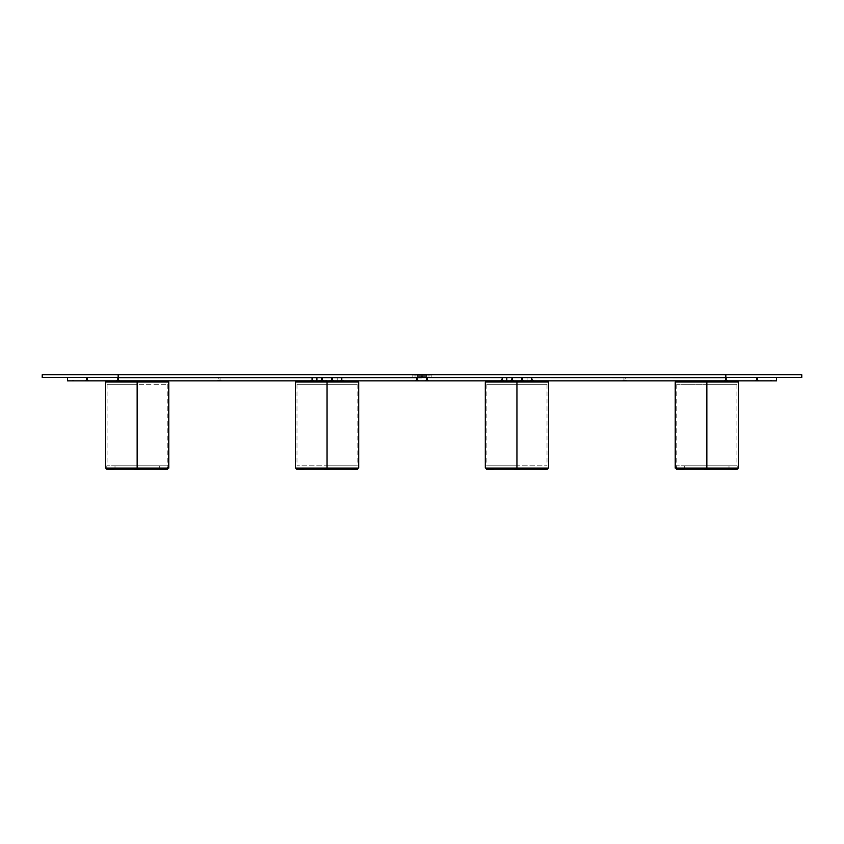 <?xml version="1.0" encoding="UTF-8"?>
<svg xmlns="http://www.w3.org/2000/svg" width="844" height="844" viewBox="0 0 844 844"><rect width="100%" height="100%" fill="white"/><g stroke="black" fill="none" stroke-linecap="round" stroke-linejoin="round"><path stroke-width="0.63" stroke-dasharray="4.22 3.17" d="M415.037 377.437L412.568 377.69L415.037 377.69L415.037 375.158L412.822 375.158L415.037 375.158L415.037 377.437L412.568 377.437L417.2 377.69L412.568 377.69L415.037 377.69L415.037 375.158L412.822 375.158L415.037 375.158L415.037 377.437L412.822 377.437L415.037 377.437L415.037 375.158L417.252 375.158L412.822 375.158L415.037 375.158L415.037 377.437L417.063 377.437L415.037 377.69L412.568 377.437L415.67 377.437L415.037 377.437L415.037 375.158L417.252 375.158L412.822 375.158L415.037 375.158L415.037 377.437L417.063 377.437L417.189 375.791L422 375.791L422 376.677L417.063 376.677L417.063 377.437L417.063 376.677L422 376.677L422 377.437L415.364 377.437L422 377.69L417.2 377.69L422 377.437L422 376.677L412.568 377.437L422 377.69L417.2 377.69L417.063 376.677L422 376.677L417.189 376.677L417.189 375.791L417.063 377.437L415.67 377.437L422 377.437L415.037 377.437M417.189 375.791L417.189 376.677L422 376.677L422 375.791L417.189 375.791L417.063 376.677L417.189 375.791M415.037 375.158L417.252 375.158L415.037 375.158M42.2 374.778L118.16 374.778L42.453 374.525L118.16 374.525L42.2 374.778L118.16 374.778L118.16 377.437L42.2 377.437M118.16 377.437L422 377.437L422 374.778L118.16 374.778L118.16 377.437L422 377.69L42.453 377.69M416.809 377.69L412.568 377.69L416.809 377.69M118.571 377.69L116.672 377.69L118.571 377.69M155.729 377.69L153.83 377.69L155.729 377.69M308.471 377.69L306.572 377.69L308.471 377.69M345.629 377.69L343.73 377.69L345.629 377.69M73.85 377.69L72.9 377.69L73.85 377.69M118.16 377.69L117.21 377.69L119.109 377.69L117.21 377.69L119.109 377.69L118.16 377.69L118.793 377.69L118.793 380.285L118.16 380.285L119.806 380.285L119.806 380.855L118.16 380.855L118.16 377.69L118.793 377.69L118.793 380.285L118.16 380.285L119.806 380.285L119.806 380.855L118.16 380.855L118.16 377.69L118.16 380.855L337.178 380.855L337.178 377.69L118.16 377.69L118.16 380.855L67.52 380.855L119.806 380.855L119.806 380.285L116.514 380.285L116.514 380.855L116.514 380.285L118.793 380.285L118.793 377.69L117.527 377.69L117.527 380.285L117.527 377.69L118.16 377.69L67.52 377.69L725.84 377.69L118.16 377.69L118.16 380.285L117.527 380.285L118.793 380.285L118.793 377.69L118.793 380.285L119.806 380.285L116.514 380.285L118.793 380.285L116.514 380.855L119.806 380.855L119.806 380.285L116.514 380.285L116.514 380.855L116.514 380.285L118.793 380.285L118.793 377.69L117.527 377.69L117.527 380.285L117.527 377.69L118.16 377.69L118.16 380.285L117.527 380.285L118.793 380.285L118.793 377.69L118.793 380.285L119.806 380.285L116.514 380.285L119.806 380.855L117.527 380.855L527.078 380.855L527.078 377.69L337.178 377.69L337.083 380.855L725.84 380.855L725.84 380.285L724.194 380.285L724.194 380.855L725.84 380.855L725.84 374.778L118.16 374.778M86.826 377.69L87.776 377.69L85.877 377.69L87.776 377.69L86.826 377.69L87.46 377.69L87.46 380.285L86.826 380.285L88.472 380.285L88.472 380.855L86.826 380.855L86.826 377.69L86.826 380.285L87.46 380.285L87.46 377.69L87.46 380.285L87.46 377.69L86.194 377.69L86.194 380.285L88.441 380.285L88.472 380.855L88.472 380.285L86.204 380.285L86.194 377.69L86.51 380.285L85.909 380.285L86.953 380.285L86.194 380.285L86.194 377.69L86.194 380.285L86.194 377.69L86.826 377.69M219.44 377.69L218.49 377.69L219.44 377.69M332.114 377.69L331.164 377.69L333.063 377.69L331.164 377.69L333.063 377.69L332.114 377.69L332.747 377.69L332.747 380.285L332.747 377.69L331.481 377.69L331.481 380.285L332.747 380.285L332.747 377.69L332.747 380.285L333.76 380.285L331.492 380.285L331.481 377.69L331.797 380.285L331.196 380.285L333.76 380.285L330.468 380.285L331.196 380.285L330.468 380.855L333.76 380.855L333.76 380.285L333.76 380.855L332.114 380.855L337.083 380.855L330.468 380.855L333.76 380.855L332.114 380.855L332.114 377.69L332.114 380.285L331.481 380.285L331.481 377.69L331.481 380.285L331.481 377.69L332.114 377.69M321.986 377.69L322.935 377.69L321.036 377.69L322.935 377.69L321.986 377.69L322.619 377.69L322.619 380.285L321.986 380.285L321.986 377.69L321.986 380.285L323.632 380.285L323.632 380.855L321.986 380.855L321.986 380.285L321.986 380.855L320.34 380.855L320.34 380.285L321.986 380.285L321.353 380.285L321.353 377.69L321.353 380.285L322.619 380.285L322.619 377.69L321.353 377.69L321.353 380.285L321.353 377.69L322.619 377.69L322.619 380.285L322.619 377.69L322.619 380.285L323.632 380.285L320.34 380.285L321.068 380.285L320.34 380.855L323.632 380.855L323.632 380.285L323.632 380.855L321.986 380.855L332.114 380.855L330.468 380.855L330.468 380.285L332.747 380.285L332.747 377.69L332.747 380.285L333.76 380.285L321.669 380.855L321.986 377.69L321.986 380.285L321.353 380.285L321.353 377.69L321.353 380.285L322.619 380.285L322.619 377.69L321.353 377.69L321.353 380.285L321.353 377.69L321.986 377.69M342.242 377.69L343.192 377.69L342.242 377.69M311.858 377.69L310.908 377.69L311.858 377.69M416.936 377.69L417.885 377.69L415.986 377.69L417.885 377.69L416.936 377.69L417.569 377.69L417.569 380.285L416.936 380.285L418.582 380.285L418.582 380.855L416.936 380.855L416.936 377.69L417.569 377.69L417.569 380.285L416.936 380.285L418.582 380.285L418.582 380.855L416.936 380.855L416.936 377.69L416.936 380.285L416.303 380.285L416.303 377.69L416.303 380.285L417.569 380.285L417.569 377.69L416.303 377.69L416.303 380.285L416.303 377.69L416.936 377.69L416.936 380.285L417.569 380.285L417.569 377.69L417.569 380.285L418.582 380.285L415.29 380.855L415.29 380.285L415.29 380.855L418.582 380.855L418.582 380.285L415.29 380.285L416.018 380.285L415.29 380.855L415.29 380.285L416.936 380.285L416.303 380.285L416.303 377.69L416.303 380.285L417.569 380.285L417.569 377.69L416.303 377.69L416.303 380.285L416.303 377.69L416.936 377.69M118.16 374.525L42.453 374.525M428.963 377.437L431.432 377.69L428.963 377.69L428.963 375.158L431.178 375.158L428.963 375.158L428.963 377.437L431.432 377.437L426.8 377.69L431.432 377.69L428.963 377.69L428.963 375.158L431.178 375.158L428.963 375.158L428.963 377.437L431.178 377.437L428.963 377.437L428.963 375.158L426.748 375.158L431.178 375.158L428.963 375.158L428.963 377.437L426.937 377.437L428.963 377.69L431.432 377.437L428.33 377.437L428.963 377.437L428.963 375.158L426.748 375.158L431.178 375.158L428.963 375.158L428.963 377.437L426.937 377.437L426.811 375.791L422 375.791L422 376.677L426.937 376.677L426.937 377.437L426.937 376.677L422 376.677L422 377.437L428.636 377.437L422 377.69L426.8 377.69L422 377.437L422 376.677L431.432 377.437L422 377.69L426.8 377.69L426.937 376.677L422 376.677L426.811 376.677L426.811 375.791L426.937 377.437L428.33 377.437L422 377.437L428.963 377.437M426.811 375.791L426.811 376.677L422 376.677L422 375.791L426.811 375.791L426.937 376.677L426.811 375.791M428.963 375.158L426.748 375.158L428.963 375.158M725.84 374.525L801.547 374.525M801.8 377.437L725.84 377.437L725.84 374.778L801.8 374.778M725.84 374.778L422 374.778L422 377.437L801.547 377.69L422 377.69L725.84 377.437M426.8 377.69L422 377.69L426.8 377.69M801.547 377.69L724.89 377.69L726.789 377.69L724.89 377.69L725.84 377.69L725.207 377.69L725.207 380.285L725.84 380.285L724.194 380.285L724.194 380.855L725.84 380.855L725.84 377.69L725.207 377.69L725.207 380.285L725.84 380.285L725.84 377.69L776.48 377.69L527.078 377.69L527.078 380.855L725.84 380.855L725.84 377.69L725.84 380.285L726.473 380.285L725.207 380.285L725.207 377.69L726.473 377.69L726.473 380.285L726.473 377.69L725.84 377.69L725.84 380.285L725.207 380.285L725.207 377.69L725.207 380.285L724.226 380.285L727.486 380.285L727.486 380.855L724.194 380.855L724.194 380.285L727.486 380.855L727.486 380.285L725.207 380.285L725.207 377.69L726.473 377.69L726.473 380.285L726.473 377.69L725.84 377.69M725.429 377.69L723.53 377.69L725.429 377.69M688.271 377.69L690.17 377.69L688.271 377.69M535.529 377.69L537.428 377.69L535.529 377.69M498.371 377.69L500.27 377.69L498.371 377.69M770.15 377.69L771.099 377.69L770.15 377.69M757.173 377.69L756.224 377.69L758.123 377.69L756.224 377.69L757.173 377.69L756.54 377.69L756.54 380.285L757.173 380.285L755.528 380.285L755.528 380.855L757.173 380.855L757.173 377.69L757.173 380.285L756.54 380.285L756.54 377.69L756.54 380.285L756.54 377.69L757.806 377.69L757.806 380.285L755.559 380.285L755.528 380.855L755.528 380.285L757.796 380.285L757.806 377.69L757.49 380.285L758.091 380.285L757.047 380.285L757.806 380.285L757.806 377.69L757.806 380.285L757.806 377.69L757.173 377.69M624.56 377.69L625.509 377.69L624.56 377.69M511.886 377.69L512.836 377.69L511.886 377.69M522.014 377.69L521.064 377.69L522.963 377.69L521.064 377.69L522.647 377.69L522.647 380.285L522.014 380.285L523.66 380.285L523.66 380.855L522.014 380.855L522.014 377.69L522.014 380.285L521.381 380.285L521.381 377.69L521.381 380.285L522.647 380.285L522.647 377.69L521.381 377.69L521.381 380.285L521.381 377.69L522.014 377.69L521.381 377.69L521.381 380.285L522.647 380.285L522.647 377.69L522.647 380.285L523.628 380.285L520.368 380.285L520.368 380.855L523.66 380.855L523.66 380.285L520.368 380.855L520.368 380.285L522.014 380.285L522.014 377.69L522.014 380.285L520.368 380.285L520.368 380.855L526.983 380.855L520.495 380.855L522.331 380.855L522.014 380.285L522.014 380.855L523.66 380.855L522.331 380.855L523.66 380.285L522.014 380.285L522.647 380.285L522.647 377.69L522.647 380.285L521.381 380.285L521.381 377.69L522.647 377.69L522.647 380.285L522.647 377.69L522.014 377.69M501.758 377.69L500.808 377.69L502.391 377.69L502.391 380.285L501.758 380.285L503.404 380.285L503.404 380.855L501.758 380.855L501.758 377.69L501.758 380.285L501.125 380.285L501.125 377.69L501.125 380.285L501.125 377.69L501.758 377.69M532.142 377.69L533.091 377.69L532.142 377.69M427.064 377.69L426.114 377.69L428.013 377.69L426.114 377.69L427.697 377.69L427.697 380.285L427.064 380.285L428.71 380.285L428.71 380.855L427.064 380.855L427.064 377.69L427.697 377.69L427.697 380.285L427.064 380.285L428.71 380.285L428.71 380.855L427.064 380.855L427.064 377.69L427.064 380.285L426.431 380.285L426.431 377.69L426.431 380.285L427.697 380.285L427.697 377.69L426.431 377.69L426.431 380.285L426.431 377.69L427.064 377.69L427.064 380.285L427.697 380.285L427.697 377.69L427.697 380.285L428.678 380.285L425.418 380.285L425.418 380.855L425.418 380.285L425.418 380.855L428.71 380.855L428.71 380.285L425.418 380.855L425.418 380.285L427.064 380.285L426.431 380.285L426.431 377.69L426.431 380.285L427.697 380.285L427.697 377.69L426.431 377.69L426.431 380.285L426.431 377.69L427.064 377.69M311.858 380.285L313.504 380.285L313.504 380.855L311.858 380.855L311.858 380.285L311.858 380.855L313.472 380.855L313.504 380.285L310.212 380.285L310.212 380.855L313.504 380.855L310.212 380.855L311.541 380.855L310.212 380.285L311.858 380.285M219.44 380.285L221.086 380.285L221.086 380.855L219.44 380.855L220.073 377.69L220.073 380.285L221.086 380.285L218.818 380.285L218.807 377.69L219.123 380.285L218.522 380.285L219.567 380.285L219.44 380.855L217.794 380.855L217.794 380.285L217.794 380.855L217.794 380.285L220.073 380.285L220.073 377.69L220.073 380.285L221.086 380.855L221.086 380.285L218.818 380.285L218.807 377.69L219.123 380.285L218.522 380.285L219.44 380.285M85.181 380.285L85.909 380.285L85.181 380.855L88.472 380.855L88.472 380.285L85.181 380.285L87.46 380.285L87.46 377.69L87.46 380.285L88.472 380.285L85.181 380.285L87.46 380.285L86.194 380.285L86.826 380.855L85.181 380.855L85.181 380.285M88.472 380.285L88.472 380.855L88.472 380.285M217.794 380.855L217.794 380.285L217.794 380.855L221.086 380.855L221.086 380.285L217.794 380.285L218.522 380.285L217.826 380.855M221.086 380.285L221.086 380.855L221.086 380.285M316.922 380.855L323.632 380.855L323.632 380.285L320.34 380.285L320.34 380.855L320.34 380.285L322.619 380.285L322.619 377.69L322.619 380.285L323.632 380.285L316.922 380.855M221.086 380.855L217.921 380.855L221.086 380.855M116.514 380.855L117.843 380.855L116.514 380.855M155.729 380.855L155.096 380.855L155.729 380.855M308.471 380.855L309.104 380.855L308.471 380.855M73.85 380.855L72.204 380.855L73.85 380.855M88.472 380.855L85.181 380.855L88.472 380.855M310.212 380.285L310.94 380.285L310.212 380.285M312.491 380.285L312.491 377.69L312.491 380.285L312.491 377.69L311.225 377.69L311.225 380.285L312.491 380.285M311.225 380.285L311.225 377.69L311.225 380.285M73.85 380.285L72.204 380.285L73.85 380.285M512.519 377.69L512.519 380.285L512.519 377.69L511.253 377.69L511.253 380.285L512.519 380.285L512.519 377.69L512.519 380.285L513.532 380.285L511.264 380.285L511.253 377.69L511.569 380.285L510.968 380.285L512.519 380.285L511.253 380.285L511.253 377.69L511.253 380.285L511.253 377.69L512.519 377.69L512.519 380.285L512.519 377.69M510.24 380.285L510.968 380.285L510.24 380.855L513.532 380.855L513.532 380.285L510.24 380.285L513.532 380.285L510.367 380.285L513.532 380.285L513.532 380.855L511.886 380.855L522.014 380.855L510.24 380.855L513.532 380.855L510.24 380.855L510.24 380.285M340.596 380.855L340.596 380.285L340.596 380.855L343.888 380.855L343.888 380.285L340.596 380.285L342.875 380.285L342.875 377.69L342.875 380.285L342.875 377.69L341.609 377.69L341.609 380.285L341.609 377.69L341.609 380.285L343.761 380.285L340.596 380.285L340.596 380.855L343.888 380.855L340.596 380.855M342.875 380.285L341.609 380.285L342.875 380.285M502.391 377.69L502.391 380.285L502.391 377.69M500.112 380.285L503.404 380.285L500.112 380.285L502.391 380.285L501.125 380.285L501.758 380.855L500.112 380.855L500.112 380.285M503.404 380.285L503.404 380.855L503.404 380.285M428.71 380.285L428.71 380.855L428.71 380.285L425.418 380.285L425.418 380.855L425.418 380.285L425.418 380.855L428.71 380.855L428.71 380.285M418.582 380.285L418.582 380.855L418.582 380.285L415.29 380.285L417.569 380.285L417.569 377.69L417.569 380.285L418.455 380.285L415.29 380.285L415.29 380.855L418.582 380.855L418.582 380.285M427.697 377.69L427.697 380.285L427.697 377.69M425.418 380.285L428.583 380.285L425.418 380.285L427.697 380.285L426.431 380.285L427.064 380.855L425.418 380.855L425.418 380.285M416.936 380.285L417.569 380.285L416.303 380.285L416.936 380.855L415.29 380.855L415.29 380.285L416.936 380.285M415.29 380.855L415.29 380.285L415.322 380.855M506.822 380.855L511.886 380.855L506.822 380.855L506.822 377.69M418.582 380.855L415.417 380.855L418.582 380.855M425.418 380.855L428.71 380.855L425.418 380.855M320.34 380.855L323.632 380.855L320.34 380.855M498.371 380.855L499.004 380.855L498.371 380.855M345.629 380.855L344.996 380.855L345.629 380.855M503.404 380.855L500.112 380.855L503.404 380.855M330.468 380.855L333.76 380.855L330.468 380.855M624.56 380.285L622.914 380.285L622.914 380.855L624.56 380.855L623.927 377.69L623.927 380.285L622.914 380.285L625.182 380.285L625.193 377.69L624.876 380.285L625.478 380.285L624.433 380.285L624.56 380.855L626.206 380.855L626.206 380.285L626.206 380.855L626.206 380.285L623.927 380.285L623.927 377.69L623.927 380.285L622.914 380.855L622.914 380.285L625.182 380.285L625.193 377.69L624.876 380.285L625.478 380.285L624.56 380.285M532.142 380.285L530.496 380.285L530.496 380.855L532.142 380.855L532.142 380.285L532.142 380.855L533.788 380.855L533.788 380.285L531.509 380.285L531.509 377.69L531.509 380.285L531.509 377.69L532.775 377.69L532.775 380.285L530.496 380.285L532.764 380.285L532.775 377.69L532.458 380.285L533.06 380.285L532.142 380.285M776.48 380.855L724.194 380.855L724.194 380.285L727.486 380.285L727.486 380.855L727.486 380.285L725.207 380.285L725.207 377.69L725.207 380.285L724.194 380.285L727.486 380.285L724.194 380.855L776.48 380.855M533.788 380.285L533.06 380.285L533.788 380.855L530.496 380.855L530.496 380.285L533.788 380.285M521.381 377.69L521.381 380.285L521.381 377.69M523.66 380.285L520.368 380.285L523.66 380.285L523.66 380.855L520.368 380.855L520.368 380.285L523.66 380.285M522.014 380.285L521.381 380.285L522.014 380.285M511.253 380.285L512.519 380.285L511.253 380.285M758.819 380.285L758.091 380.285L758.819 380.855L755.528 380.855L755.528 380.285L758.819 380.285L756.54 380.285L756.54 377.69L756.54 380.285L755.528 380.285L758.819 380.285L756.54 380.285L757.806 380.285L757.173 380.855L758.819 380.855L758.819 380.285M755.528 380.285L755.528 380.855L755.528 380.285M626.206 380.855L626.206 380.285L626.206 380.855L622.914 380.855L622.914 380.285L626.206 380.285L625.478 380.285L626.174 380.855M622.914 380.285L622.914 380.855L622.914 380.285M622.914 380.855L626.079 380.855L622.914 380.855M727.486 380.855L726.156 380.855L727.486 380.855M688.271 380.855L688.904 380.855L688.271 380.855M535.529 380.855L534.896 380.855L535.529 380.855M770.15 380.855L771.796 380.855L770.15 380.855M755.528 380.855L758.819 380.855L755.528 380.855M510.24 380.855L513.532 380.855L510.24 380.855M523.66 380.855L520.368 380.855L523.66 380.855M533.788 380.855L530.496 380.855L533.788 380.855M770.15 380.285L771.796 380.285L770.15 380.285M137.15 468.082L105.5 468.082L167.534 468.082L106.766 468.082L137.15 468.082L137.15 381.994L137.15 468.082L114.995 468.082L137.15 468.082L137.15 384.273L167.218 384.273L137.15 384.273L137.15 465.804L167.218 465.804L137.15 465.804L137.15 384.273L137.15 465.804L107.082 465.804L137.15 465.804L137.15 468.082L137.15 465.804L114.995 465.804L137.15 465.804L137.15 468.082L167.502 468.082L106.798 468.082L137.15 468.082L137.15 465.804L167.502 465.804L137.15 465.804L137.15 468.082L167.502 468.082L106.798 468.082L159.305 468.082L137.15 468.082L137.15 465.804L106.798 465.804L137.15 465.804L137.15 468.082L159.305 468.082L137.15 468.082L137.15 469.222L127.655 469.222L137.15 469.222L137.15 468.082L127.655 468.082L137.15 468.082L137.15 469.222L146.381 469.222L146.381 468.082L167.502 468.082L167.502 469.222L137.15 469.222L137.15 468.082L106.766 468.082L137.15 468.082L137.15 469.222L106.766 469.222L137.15 469.222L137.15 468.082L147.605 468.082L147.605 469.222L167.502 469.222L146.381 469.222L146.381 468.082L146.381 469.222L137.15 469.222L167.502 469.222L147.605 469.222L147.605 468.082L147.605 469.222L147.605 468.082L146.381 468.082L146.381 469.222L167.502 469.222L167.502 468.082L137.15 468.082L168.8 468.082L137.15 468.082M105.5 381.994L168.8 381.994M137.15 384.273L107.082 384.273L137.15 384.273M155.729 468.082L156.52 468.082L155.212 468.082L155.718 468.779L154.579 468.779L155.718 469.222L155.212 468.082L155.718 468.779L154.579 468.779L155.718 469.222L154.579 469.222L155.718 469.222L155.718 468.082L155.212 468.779L155.718 468.082L156.224 468.779L154.579 468.779L156.857 468.779L154.579 469.222L156.857 468.779L155.718 468.779L155.718 468.082M137.15 465.804L159.305 465.804L137.15 465.804M137.15 381.994L167.502 381.994L106.798 381.994L137.15 381.994L137.15 380.855L106.798 380.855L137.15 380.855L137.15 381.994M167.502 380.855L137.15 380.855L167.502 380.855L167.502 381.994M106.798 381.994L106.798 380.855M118.582 468.779L117.443 468.779L118.582 469.222L118.076 468.082L118.582 468.779L117.443 468.779L118.582 469.222L117.443 469.222L118.582 469.222L118.076 468.082L118.076 468.779L118.582 468.082L119.088 468.779L117.443 468.779L119.721 468.779L117.443 469.222L119.721 468.779L118.582 468.779L118.582 468.082L119.088 468.779L117.443 468.779L119.721 469.222L118.582 468.779M167.502 468.082L147.605 468.082L167.502 468.082L167.502 465.804M118.582 469.222L117.443 469.222L118.582 469.222M155.718 469.222L156.857 469.222L155.718 469.222L156.224 468.779L154.579 468.779L156.857 468.779L155.212 468.779L156.857 469.222L155.718 469.222M155.718 468.779L156.857 468.779L155.718 468.779M147.605 469.222L127.655 469.222L147.605 469.222M137.15 469.222L139.809 469.222L137.15 469.222M110.891 469.222L113.55 469.222L110.891 469.222M162.966 469.222L165.624 469.222L162.966 469.222M110.891 469.095L108.232 469.095L110.891 469.095M139.682 469.475L134.618 469.095L139.682 469.475M110.416 469.475L113.423 469.095L108.359 469.095M110.174 469.475L108.359 469.475M675.2 381.994L706.85 381.994L706.85 468.082L738.5 468.082L706.85 468.082L706.85 381.994L738.5 381.994M676.498 468.082L696.395 468.082L696.806 469.222L676.498 469.222L696.395 469.222L696.395 468.082L697.619 468.082L697.619 469.222L676.498 469.222L737.234 469.222L706.85 469.222L706.85 468.082L675.2 468.082L729.005 468.082L706.85 468.082L706.85 384.273L676.782 384.273L706.85 384.273L706.85 465.804L676.782 465.804L706.85 465.804L706.85 384.273L706.85 465.804L736.917 465.804L706.85 465.804L706.85 468.082L706.85 465.804L729.005 465.804L706.85 465.804L706.85 468.082L676.498 468.082L737.202 468.082L706.85 468.082L706.85 465.804L676.498 465.804L706.85 465.804L706.85 468.082L676.466 468.082L737.234 468.082L684.695 468.082L706.85 468.082L706.85 465.804L737.202 465.804L706.85 465.804L706.85 468.082L684.695 468.082L706.85 468.082L706.85 469.222L716.345 469.222L706.85 469.222L706.85 468.082L716.345 468.082L706.85 468.082L706.85 469.222L697.619 469.222L697.619 468.082L706.85 468.082L676.498 468.082L737.234 468.082L706.85 468.082L706.85 469.222L706.85 468.082L696.395 468.082L696.395 469.222L676.498 469.222L676.498 468.082L696.395 468.082L696.395 469.222L697.619 469.222L697.619 468.082L697.619 469.222L706.85 469.222L676.498 469.222L676.498 465.804M706.85 384.273L736.917 384.273L706.85 384.273M688.271 468.082L687.48 468.082L688.788 468.082L688.282 468.779L689.421 468.779L688.282 469.222L688.282 468.082L688.282 468.779L689.421 468.779L688.282 469.222L689.421 469.222L688.282 469.222L688.282 468.082L688.788 468.779L688.282 468.082L687.776 468.779L689.421 468.779L687.143 468.779L689.421 469.222L687.143 468.779L688.282 468.779L688.282 468.082M706.85 465.804L684.695 465.804L706.85 465.804M676.498 381.994L676.498 380.855L706.85 380.855L706.85 381.994L676.498 381.994L706.85 381.994L706.85 380.855L737.202 380.855L737.202 381.994L706.85 381.994L737.202 381.994M737.202 380.855L676.498 380.855M725.418 468.779L726.557 468.779L725.418 469.222L725.418 468.082L725.418 468.779L726.557 468.779L725.418 469.222L726.557 469.222L725.418 469.222L725.924 468.082L725.924 468.779L725.418 468.082L724.912 468.779L726.557 468.779L724.279 468.779L726.557 469.222L724.279 468.779L725.418 468.779L724.912 468.082L724.912 468.779L726.557 468.779L724.279 469.222L725.418 468.779M725.418 469.222L724.279 469.222L725.418 469.222M688.282 469.222L687.143 469.222L688.282 469.222L687.776 468.779L689.421 468.779L687.143 468.779L688.788 468.779L687.143 469.222L689.421 469.222L688.282 469.222M688.282 468.779L687.143 468.779L688.282 468.779M696.806 469.222L716.345 469.222L696.806 469.222M706.85 469.222L704.191 469.222L706.85 469.222M733.109 469.222L730.45 469.222L733.109 469.222M681.034 469.222L678.376 469.222L681.034 469.222M733.109 469.095L735.768 469.095L733.109 469.095M704.888 469.475L704.318 469.475M732.634 469.475L735.641 469.095L730.577 469.095M732.392 469.475L730.587 469.475M680.032 469.475L683.566 469.095L678.502 469.095L683.566 469.475L680.032 469.475M516.95 468.082L485.3 468.082L547.334 468.082L486.566 468.082L516.95 468.082L516.95 381.994L516.95 468.082L486.598 468.082L547.302 468.082L494.795 468.082L539.105 468.082L516.95 468.082L516.95 469.222L507.455 469.222L516.95 469.222L516.95 468.082L507.455 468.082L516.95 468.082L516.95 469.222L526.181 469.222L526.181 468.082L516.95 468.082L547.302 468.082L547.302 469.222L516.95 469.222L516.95 468.082L486.566 468.082L516.95 468.082L516.95 469.222L486.566 469.222L516.95 469.222L516.95 468.082L527.405 468.082L527.405 469.222L547.302 469.222L526.181 469.222L526.181 468.082L526.181 469.222L516.95 469.222L547.302 469.222L527.405 469.222L527.405 468.082L527.405 469.222L527.405 468.082L526.181 468.082L526.181 469.222L547.302 469.222L547.302 468.082L516.95 468.082L548.6 468.082L516.95 468.082M485.3 381.994L548.6 381.994M516.95 384.273L547.017 384.273L516.95 384.273L516.95 465.804L516.95 384.273L516.95 465.804L547.017 465.804L516.95 465.804L516.95 384.273L486.882 384.273L516.95 384.273M516.95 465.804L486.882 465.804L516.95 465.804M535.529 468.082L536.32 468.082L535.012 468.082L535.518 468.779L534.379 468.779L535.518 469.222L534.379 468.779L536.657 469.222L535.518 469.222L536.657 468.779L535.518 468.779L535.518 468.082L535.012 468.779L535.518 468.082L536.024 468.779L535.518 468.082L535.012 468.779L535.518 468.082M516.95 381.994L547.302 381.994L486.598 381.994L516.95 381.994L516.95 380.855L486.598 380.855L516.95 380.855L516.95 381.994M547.302 380.855L516.95 380.855L547.302 380.855L547.302 381.994M486.598 381.994L486.598 380.855M498.382 468.779L497.243 468.779L498.382 469.222L498.382 468.082L498.382 468.779L497.243 468.779L498.382 469.222L497.243 469.222L498.382 469.222L497.876 468.082L497.876 468.779L498.382 468.082L498.888 468.779L497.243 468.779L499.521 468.779L497.243 469.222L499.521 468.779L498.382 468.779L498.888 468.082L498.888 468.779L497.243 468.779L499.521 469.222L498.382 468.779M547.302 468.082L527.405 468.082L547.302 468.082M498.382 469.222L499.521 469.222L498.382 469.222M535.518 469.222L534.379 469.222L535.518 469.222M527.405 469.222L507.455 469.222L527.405 469.222M516.95 469.222L519.609 469.222L516.95 469.222M490.691 469.222L488.032 469.222L490.691 469.222M542.766 469.222L540.107 469.222L542.766 469.222M519.482 469.475L514.418 469.095L519.482 469.475M490.216 469.475L493.223 469.095L488.159 469.095M489.974 469.475L488.159 469.475M295.4 381.994L327.05 381.994L327.05 468.082L358.7 468.082L327.05 468.082L327.05 381.994L358.7 381.994M327.05 468.082L295.4 468.082L357.434 468.082L296.666 468.082L349.205 468.082L304.895 468.082L327.05 468.082L327.05 469.222L336.545 469.222L327.05 469.222L327.05 468.082L336.545 468.082L327.05 468.082L327.05 469.222L317.819 469.222L317.819 468.082L327.05 468.082L296.698 468.082L357.434 468.082L327.05 468.082L327.05 469.222L327.05 468.082L316.595 468.082L316.595 469.222L296.698 469.222L296.698 468.082L316.595 468.082L316.595 469.222L317.819 469.222L317.819 468.082L317.819 469.222L296.698 469.222L296.698 468.082L317.819 468.082L317.819 469.222L316.595 469.222L316.595 468.082L316.595 469.222L296.698 469.222L327.05 469.222L327.05 468.082M327.05 384.273L296.982 384.273L327.05 384.273L327.05 465.804L327.05 384.273L327.05 465.804L296.982 465.804L327.05 465.804L327.05 384.273L357.118 384.273L327.05 384.273M327.05 465.804L357.118 465.804L327.05 465.804M308.471 468.082L307.68 468.082L308.988 468.082L308.482 468.779L309.621 468.779L308.482 469.222L309.621 468.779L307.343 469.222L308.482 469.222L307.343 468.779L308.482 468.779L308.482 468.082L308.988 468.779L308.482 468.082L307.976 468.779L308.482 468.082L308.988 468.779L308.482 468.082M296.698 381.994L296.698 380.855L327.05 380.855L327.05 381.994L296.698 381.994L327.05 381.994L327.05 380.855L357.402 380.855L357.402 381.994L327.05 381.994L357.402 381.994M357.402 380.855L296.698 380.855M345.618 468.779L346.757 468.779L345.618 469.222L345.618 468.082L345.618 468.779L346.757 468.779L345.618 469.222L346.757 469.222L345.618 469.222L346.124 468.082L346.124 468.779L345.618 468.082L345.112 468.779L346.757 468.779L344.479 468.779L346.757 469.222L344.479 468.779L345.618 468.779L345.112 468.082L345.112 468.779L346.757 468.779L344.479 469.222L345.618 468.779M357.434 469.222L327.05 469.222L357.434 469.222M345.618 469.222L344.479 469.222L345.618 469.222M308.482 469.222L309.621 469.222L308.482 469.222M296.698 469.222L336.545 469.222L296.698 469.222M327.05 469.222L324.391 469.222L327.05 469.222M353.309 469.222L355.968 469.222L353.309 469.222M301.234 469.222L303.893 469.222L301.234 469.222M325.088 469.475L324.518 469.475M352.834 469.475L355.841 469.095L350.777 469.095M352.592 469.475L350.787 469.475M300.232 469.475L303.766 469.095L298.702 469.095L303.766 469.475L300.232 469.475M412.822 375.158L412.822 377.437L412.822 375.158M417.252 375.158L417.252 375.791L417.252 375.158M431.178 375.158L431.178 377.437L431.178 375.158M426.748 375.158L426.748 375.791L426.748 375.158M167.218 384.273L167.218 465.804M107.082 384.273L107.082 465.804M114.995 468.082L114.995 465.804M106.798 468.082L106.798 465.804M159.305 468.082L159.305 465.804M155.212 468.082L155.212 468.779L155.212 468.082M118.076 468.082L118.076 468.779L118.076 468.082M127.655 469.222L127.655 468.082M119.088 468.082L119.088 468.779L119.088 468.082M156.224 468.082L156.224 468.779L156.224 468.082M676.782 384.273L676.782 465.804M736.917 384.273L736.917 465.804M729.005 468.082L729.005 465.804M737.202 468.082L737.202 465.804M684.695 468.082L684.695 465.804M688.788 468.082L688.788 468.779L688.788 468.082M725.924 468.082L725.924 468.779L725.924 468.082M716.345 469.222L716.345 468.082M724.912 468.082L724.912 468.779L724.912 468.082M687.776 468.082L687.776 468.779L687.776 468.082M547.017 384.273L547.017 465.804M486.882 384.273L486.882 465.804M497.876 468.082L497.876 468.779L497.876 468.082M507.455 469.222L507.455 468.082M498.888 468.082L498.888 468.779L498.888 468.082M535.012 468.082L535.012 468.779L535.012 468.082M536.024 468.082L536.024 468.779L536.024 468.082M296.982 384.273L296.982 465.804M357.118 384.273L357.118 465.804M346.124 468.082L346.124 468.779L346.124 468.082M336.545 469.222L336.545 468.082M345.112 468.082L345.112 468.779L345.112 468.082M308.988 468.082L308.988 468.779L308.988 468.082M307.976 468.082L307.976 468.779L307.976 468.082"/><path stroke-width="1.27" d="M42.2 374.778L42.2 377.437L118.16 377.437L118.16 374.778L422 374.525L42.453 374.525L422 374.525L422 377.437L118.16 377.437L118.16 374.778L42.2 374.778L118.16 374.525M118.16 374.778L801.8 374.778L725.84 374.778L725.84 377.437L801.8 377.437L725.84 377.437L801.8 377.437L725.84 377.437L725.84 380.855L118.16 380.855L118.16 377.69L422 377.69L118.16 377.437M42.2 377.437L725.84 377.69L725.84 380.855L776.48 380.855L506.822 380.855L506.822 377.69M725.84 374.525L422 374.525L801.547 374.525L725.84 374.525L801.547 374.525L725.84 374.525L725.84 377.437L422 377.437L725.84 377.69M725.84 377.437L422 377.437L422 374.778L725.84 374.778M67.52 377.69L67.52 380.855L118.16 380.855L118.16 377.69M316.922 377.69L316.922 380.855L316.922 377.69M67.52 380.855L506.822 380.855M105.5 468.082L137.15 468.082L137.15 381.994L105.5 381.994L105.5 468.082L168.8 468.082L168.8 381.994L137.15 381.994L137.15 468.082L168.8 468.082M167.502 381.994L167.502 380.855M137.15 380.855L137.15 381.994L137.15 380.855M106.798 380.855L106.798 381.994M137.15 469.222L137.15 468.082L137.15 469.222L167.502 469.222L167.502 468.082L167.502 469.222L106.766 469.222L137.15 469.222M134.618 469.475L139.682 469.475L134.618 469.095M110.174 469.475L113.423 469.095M110.385 469.475L113.412 469.475M165.456 469.475L160.434 469.475L165.498 469.095M675.2 468.082L675.2 381.994L706.85 381.994L706.85 380.855L706.85 469.222L676.498 469.222L676.498 468.082L676.498 469.222L706.85 469.222L706.85 468.082L675.2 468.082L738.5 468.082L738.5 381.994L706.85 381.994L706.85 468.082L738.5 468.082M737.202 381.994L737.202 380.855M676.498 380.855L676.498 381.994M706.85 469.222L737.234 469.222L706.85 469.222M732.634 469.475L735.641 469.095M732.36 469.475L735.641 469.475M679.325 469.475L683.566 469.095M679.536 469.475L683.566 469.475M704.318 469.475L709.382 469.095M704.888 469.475L709.371 469.475M485.3 468.082L516.95 468.082L516.95 381.994L485.3 381.994L485.3 468.082L548.6 468.082L548.6 381.994L516.95 381.994L516.95 468.082L548.6 468.082M547.302 381.994L547.302 380.855M516.95 380.855L516.95 381.994L516.95 380.855M486.598 380.855L486.598 381.994M516.95 469.222L516.95 468.082L516.95 469.222L547.302 469.222L547.302 468.082L547.302 469.222L486.566 469.222L516.95 469.222M519.471 469.475L514.429 469.475L519.482 469.095M489.974 469.475L493.223 469.095M490.185 469.475L493.212 469.475M545.256 469.475L540.234 469.475L545.298 469.095M295.4 468.082L295.4 381.994L327.05 381.994L327.05 380.855L327.05 469.222L296.698 469.222L296.698 468.082L296.698 469.222L327.05 469.222L327.05 468.082L295.4 468.082L358.7 468.082L358.7 381.994L327.05 381.994L327.05 468.082L358.7 468.082M357.402 381.994L357.402 380.855M296.698 380.855L296.698 381.994M327.05 469.222L357.434 469.222L327.05 469.222M352.834 469.475L355.841 469.095M352.56 469.475L355.841 469.475M299.525 469.475L303.766 469.095M299.736 469.475L303.766 469.475M324.518 469.475L329.582 469.095M325.088 469.475L329.571 469.475M801.8 374.778L801.8 377.437M776.48 377.69L776.48 380.855M106.766 468.082L106.766 469.222M737.234 468.082L737.234 469.222M486.566 468.082L486.566 469.222M357.434 468.082L357.434 469.222"/></g></svg>
